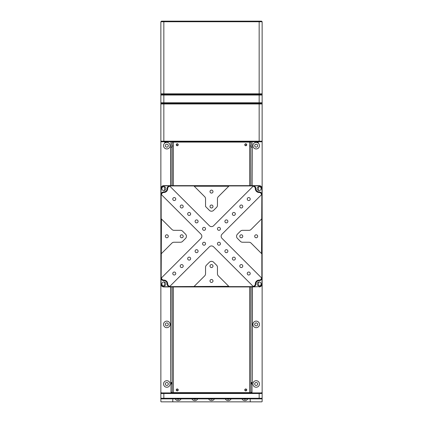 <?xml version="1.0" encoding="UTF-8"?>
<svg xmlns="http://www.w3.org/2000/svg" width="423" height="423" viewBox="0 0 423 423"><rect width="100%" height="100%" fill="white"/><g stroke="black" fill="none" stroke-linecap="round" stroke-linejoin="round"><path stroke-width="0.63" d="M259.458 383.978A3.278 3.278 0 0 1 256.185 387.251A3.278 3.278 0 0 1 252.906 383.978A3.278 3.278 0 0 1 256.185 380.7A3.278 3.278 0 0 1 259.458 383.978M259.458 324.399A3.278 3.278 0 0 1 256.185 327.677A3.278 3.278 0 0 1 252.906 324.399A3.278 3.278 0 0 1 256.185 321.12A3.278 3.278 0 0 1 259.458 324.399M259.458 145.665A3.278 3.278 0 0 1 256.185 148.944A3.278 3.278 0 0 1 252.906 145.665A3.278 3.278 0 0 1 256.185 142.392A3.278 3.278 0 0 1 259.458 145.665M170.094 383.978A3.278 3.278 0 0 1 166.815 387.251A3.278 3.278 0 0 1 163.542 383.978A3.278 3.278 0 0 1 166.815 380.7A3.278 3.278 0 0 1 170.094 383.978M170.094 324.399A3.278 3.278 0 0 1 166.815 327.677A3.278 3.278 0 0 1 163.542 324.399A3.278 3.278 0 0 1 166.815 321.12A3.278 3.278 0 0 1 170.094 324.399M170.094 145.665A3.278 3.278 0 0 1 166.815 148.944A3.278 3.278 0 0 1 163.542 145.665A3.278 3.278 0 0 1 166.815 142.392A3.278 3.278 0 0 1 170.094 145.665M160.862 392.317L161.454 392.914L261.546 392.914L262.138 392.317L262.138 401.554L261.842 401.85L161.158 401.85L160.862 401.554L160.862 277.99M160.862 194.58L160.862 141.197L161.454 141.795L261.546 141.795L262.138 141.197L262.138 194.58M170.987 382.487L170.987 392.914M165.626 141.795A0.597 0.597 0 0 1 165.028 142.392A0.597 0.597 0 0 1 164.436 141.795M258.564 141.795A0.597 0.597 0 0 1 257.972 142.392A0.597 0.597 0 0 1 257.374 141.795M252.013 392.914L252.013 382.487M262.138 277.99L262.138 392.317M262.138 74.025L262.138 103.963L160.862 103.963L161.454 103.365L160.862 102.773L161.454 103.365L261.546 103.365L161.454 103.365L160.862 103.963L160.862 93.832L262.138 93.832L262.138 21.747L160.862 21.747L161.454 21.15L261.546 21.15L262.138 21.747L261.546 21.15L262.138 21.747L262.138 46.916M262.138 48.407L262.138 49.301M161.454 21.15L161.158 21.446M170.987 141.795L170.987 147.156M170.987 392.317L172.177 392.317M171.987 382.487A1.19 1.19 0 0 0 172.177 384.412M172.774 145.967A0.597 0.597 0 0 0 172.177 146.559M172.774 141.795L172.774 142.091L172.774 141.795M252.013 147.156L252.013 141.795M250.226 142.091L250.226 141.795L250.226 142.091M250.823 146.559A0.597 0.597 0 0 0 250.226 145.967M250.823 384.412A1.19 1.19 0 0 0 251.013 382.487M250.823 392.317L252.013 392.317M172.774 392.914L172.774 392.618M250.226 392.618L250.226 392.914M172.177 147.156L170.691 147.156L170.691 185.644M170.691 286.926L170.691 382.487L170.691 286.926L170.691 382.487L172.177 382.487M170.691 382.487L170.866 286.926M170.866 185.644L170.866 147.156M177.988 389.932A0.746 0.746 0 0 0 177.242 389.192A0.746 0.746 0 0 0 176.497 389.932A0.746 0.746 0 0 0 177.242 390.678A0.746 0.746 0 0 0 177.988 389.932M246.503 389.932A0.746 0.746 0 0 0 245.758 389.192A0.746 0.746 0 0 0 245.012 389.932A0.746 0.746 0 0 0 245.758 390.678A0.746 0.746 0 0 0 246.503 389.932M174.562 392.618L174.562 392.914M248.438 392.914L248.438 392.618M261.546 398.873L161.454 398.873L160.862 398.276L262.138 398.276L261.546 398.873M160.862 398.276L160.862 393.512L161.454 392.914M261.546 392.914L262.138 393.512L262.138 398.276L262.138 393.512L160.862 393.512M261.546 103.365L262.138 102.773L262.138 95.027L262.138 102.773L261.546 103.365L262.138 103.963L262.138 141.197L262.138 103.963L261.546 103.365M160.862 102.773L262.138 102.773M262.138 95.027L261.546 94.429L163.838 94.429L163.838 95.027L160.862 95.027L161.454 94.429L261.546 94.429L262.138 95.027L163.838 95.027L163.838 141.197L262.138 141.197L261.546 141.795M160.862 95.027L161.454 94.429L160.862 93.832L161.454 94.429L163.838 94.429L163.838 21.15M160.862 93.832L160.862 21.747M262.138 57.047L262.138 68.367M262.138 50.49L262.138 53.472M262.138 54.958L262.138 55.852M262.138 69.853L262.138 72.835M261.546 94.429L262.138 93.832M163.838 141.795L163.838 141.197L160.862 141.197L161.454 141.795M160.862 141.197L160.862 103.963M164.436 186.749L164.436 190.498M164.436 282.072L164.436 285.821M258.564 285.821L258.564 282.072M258.564 190.498L258.564 186.749M169.623 286.588L169.887 286.318L169.623 286.588A2.681 2.681 0 0 0 170.094 286.625L228.78 286.329L229.076 286.625L252.906 286.625L252.906 286.926L259.162 286.625A2.681 2.681 0 0 0 261.842 283.944L262.138 277.689A2.977 2.977 0 0 1 259.162 280.671A3.278 3.278 0 0 0 255.883 283.944A2.977 2.977 0 0 1 252.906 286.926L163.838 286.926A2.977 2.977 0 0 1 160.862 283.944L161.158 283.944A2.681 2.681 0 0 0 163.838 286.625L170.094 286.926A2.977 2.977 0 0 1 167.117 283.944A3.278 3.278 0 0 0 163.838 280.671A2.977 2.977 0 0 1 160.862 277.689L160.862 194.876A2.977 2.977 0 0 1 163.838 191.899A3.278 3.278 0 0 0 167.117 188.621A2.977 2.977 0 0 1 170.094 185.644L163.838 185.94A2.681 2.681 0 0 0 161.158 188.621L160.862 194.876L160.862 188.621L161.158 188.621M177.988 144.772A0.746 0.746 0 0 0 177.242 144.026A0.746 0.746 0 0 0 176.497 144.772A0.746 0.746 0 0 0 177.242 145.517A0.746 0.746 0 0 0 177.988 144.772M246.503 144.772A0.746 0.746 0 0 0 245.758 144.026A0.746 0.746 0 0 0 245.012 144.772A0.746 0.746 0 0 0 245.758 145.517A0.746 0.746 0 0 0 246.503 144.772M248.438 142.091L248.438 141.795M174.562 141.795L174.562 142.091M244.774 389.932A0.983 0.983 0 0 0 245.758 390.915A0.983 0.983 0 0 0 246.741 389.932A0.983 0.983 0 0 0 245.758 388.954A0.983 0.983 0 0 0 244.774 389.932M176.259 144.772A0.983 0.983 0 0 0 177.242 145.755A0.983 0.983 0 0 0 178.226 144.772A0.983 0.983 0 0 0 177.242 143.788A0.983 0.983 0 0 0 176.259 144.772M244.774 144.772A0.983 0.983 0 0 0 245.758 145.755A0.983 0.983 0 0 0 246.741 144.772A0.983 0.983 0 0 0 245.758 143.788A0.983 0.983 0 0 0 244.774 144.772M176.259 389.932A0.983 0.983 0 0 0 177.242 390.915A0.983 0.983 0 0 0 178.226 389.932A0.983 0.983 0 0 0 177.242 388.954A0.983 0.983 0 0 0 176.259 389.932M250.823 185.644L250.823 142.091L172.177 142.091L172.177 185.644M172.177 286.926L172.177 392.618L250.823 392.618L250.823 286.926M247.249 199.048A1.491 1.491 0 0 0 248.735 200.539A1.491 1.491 0 0 0 250.226 199.048A1.491 1.491 0 0 0 248.735 197.557A1.491 1.491 0 0 0 247.249 199.048M239.799 206.493A1.491 1.491 0 0 0 241.29 207.984A1.491 1.491 0 0 0 242.776 206.493A1.491 1.491 0 0 0 241.29 205.007A1.491 1.491 0 0 0 239.799 206.493M232.354 213.943A1.491 1.491 0 0 0 233.84 215.434A1.491 1.491 0 0 0 235.331 213.943A1.491 1.491 0 0 0 233.84 212.452A1.491 1.491 0 0 0 232.354 213.943M224.904 221.388A1.491 1.491 0 0 0 226.395 222.879A1.491 1.491 0 0 0 227.886 221.388A1.491 1.491 0 0 0 226.395 219.902A1.491 1.491 0 0 0 224.904 221.388M239.799 266.072A1.491 1.491 0 0 0 241.29 267.563A1.491 1.491 0 0 0 242.776 266.072A1.491 1.491 0 0 0 241.29 264.581A1.491 1.491 0 0 0 239.799 266.072M232.354 258.627A1.491 1.491 0 0 0 233.84 260.113A1.491 1.491 0 0 0 235.331 258.627A1.491 1.491 0 0 0 233.84 257.136A1.491 1.491 0 0 0 232.354 258.627M224.904 251.177A1.491 1.491 0 0 0 226.395 252.668A1.491 1.491 0 0 0 227.886 251.177A1.491 1.491 0 0 0 226.395 249.686A1.491 1.491 0 0 0 224.904 251.177M217.459 228.838A1.491 1.491 0 0 0 218.945 230.324A1.491 1.491 0 0 0 220.436 228.838A1.491 1.491 0 0 0 218.945 227.347A1.491 1.491 0 0 0 217.459 228.838M217.459 243.733A1.491 1.491 0 0 0 218.945 245.218A1.491 1.491 0 0 0 220.436 243.733A1.491 1.491 0 0 0 218.945 242.242A1.491 1.491 0 0 0 217.459 243.733M202.564 243.733A1.491 1.491 0 0 0 204.055 245.218A1.491 1.491 0 0 0 205.541 243.733A1.491 1.491 0 0 0 204.055 242.242A1.491 1.491 0 0 0 202.564 243.733M202.564 228.838A1.491 1.491 0 0 0 204.055 230.324A1.491 1.491 0 0 0 205.541 228.838A1.491 1.491 0 0 0 204.055 227.347A1.491 1.491 0 0 0 202.564 228.838M195.114 221.388A1.491 1.491 0 0 0 196.605 222.879A1.491 1.491 0 0 0 198.096 221.388A1.491 1.491 0 0 0 196.605 219.902A1.491 1.491 0 0 0 195.114 221.388M187.669 213.943A1.491 1.491 0 0 0 189.16 215.434A1.491 1.491 0 0 0 190.646 213.943A1.491 1.491 0 0 0 189.16 212.452A1.491 1.491 0 0 0 187.669 213.943M180.224 206.493A1.491 1.491 0 0 0 181.71 207.984A1.491 1.491 0 0 0 183.201 206.493A1.491 1.491 0 0 0 181.71 205.007A1.491 1.491 0 0 0 180.224 206.493M172.774 199.048A1.491 1.491 0 0 0 174.265 200.539A1.491 1.491 0 0 0 175.751 199.048A1.491 1.491 0 0 0 174.265 197.557A1.491 1.491 0 0 0 172.774 199.048M195.114 251.177A1.491 1.491 0 0 0 196.605 252.668A1.491 1.491 0 0 0 198.096 251.177A1.491 1.491 0 0 0 196.605 249.686A1.491 1.491 0 0 0 195.114 251.177M187.669 258.627A1.491 1.491 0 0 0 189.16 260.113A1.491 1.491 0 0 0 190.646 258.627A1.491 1.491 0 0 0 189.16 257.136A1.491 1.491 0 0 0 187.669 258.627M180.224 266.072A1.491 1.491 0 0 0 181.71 267.563A1.491 1.491 0 0 0 183.201 266.072A1.491 1.491 0 0 0 181.71 264.581A1.491 1.491 0 0 0 180.224 266.072M247.249 273.522A1.491 1.491 0 0 0 248.735 275.008A1.491 1.491 0 0 0 250.226 273.522A1.491 1.491 0 0 0 248.735 272.031A1.491 1.491 0 0 0 247.249 273.522M172.774 273.522A1.491 1.491 0 0 0 174.265 275.008A1.491 1.491 0 0 0 175.751 273.522A1.491 1.491 0 0 0 174.265 272.031A1.491 1.491 0 0 0 172.774 273.522M254.694 236.283A1.491 1.491 0 0 0 256.185 237.774A1.491 1.491 0 0 0 257.67 236.283A1.491 1.491 0 0 0 256.185 234.797A1.491 1.491 0 0 0 254.694 236.283M239.799 236.283A1.491 1.491 0 0 0 241.29 237.774A1.491 1.491 0 0 0 242.776 236.283A1.491 1.491 0 0 0 241.29 234.797A1.491 1.491 0 0 0 239.799 236.283M257.195 188.621A1.967 1.967 0 0 0 259.162 190.588A1.967 1.967 0 0 0 261.128 188.621A1.967 1.967 0 0 0 259.162 186.654A1.967 1.967 0 0 0 257.195 188.621M161.872 283.944A1.967 1.967 0 0 0 163.838 285.911A1.967 1.967 0 0 0 165.805 283.944A1.967 1.967 0 0 0 163.838 281.982A1.967 1.967 0 0 0 161.872 283.944M161.872 188.621A1.967 1.967 0 0 0 163.838 190.588A1.967 1.967 0 0 0 165.805 188.621A1.967 1.967 0 0 0 163.838 186.654A1.967 1.967 0 0 0 161.872 188.621M180.224 236.283A1.491 1.491 0 0 0 181.71 237.774A1.491 1.491 0 0 0 183.201 236.283A1.491 1.491 0 0 0 181.71 234.797A1.491 1.491 0 0 0 180.224 236.283M165.33 236.283A1.491 1.491 0 0 0 166.815 237.774A1.491 1.491 0 0 0 168.306 236.283A1.491 1.491 0 0 0 166.815 234.797A1.491 1.491 0 0 0 165.33 236.283M161.454 253.562L171.902 243.114A2.977 2.977 0 0 1 174.006 242.242L180.478 242.242A2.977 2.977 0 0 0 182.583 241.369L185.565 238.392A2.977 2.977 0 0 0 185.565 234.178L182.583 231.201A2.977 2.977 0 0 0 180.478 230.324L174.006 230.324A2.977 2.977 0 0 1 171.902 229.451L161.454 219.008L161.158 277.689A2.681 2.681 0 0 0 161.2 278.16L161.464 277.895A2.385 2.385 0 0 0 163.838 280.074A3.87 3.87 0 0 1 167.709 283.944A2.385 2.385 0 0 0 169.887 286.318L209.396 246.815A2.977 2.977 0 0 1 213.604 246.815L253.113 286.318A2.385 2.385 0 0 0 255.291 283.944A3.87 3.87 0 0 1 259.162 280.074A2.385 2.385 0 0 0 261.536 277.895L261.8 278.16A2.681 2.681 0 0 0 261.842 277.689L261.842 253.858L261.546 253.562L261.842 194.876A2.681 2.681 0 0 0 261.8 194.406L261.536 194.675L261.8 194.406M257.195 283.944A1.967 1.967 0 0 0 259.162 285.911A1.967 1.967 0 0 0 261.128 283.944A1.967 1.967 0 0 0 259.162 281.982A1.967 1.967 0 0 0 257.195 283.944M210.009 191.603A1.491 1.491 0 0 0 211.5 193.089A1.491 1.491 0 0 0 212.991 191.603A1.491 1.491 0 0 0 211.5 190.112A1.491 1.491 0 0 0 210.009 191.603M210.009 206.493A1.491 1.491 0 0 0 211.5 207.984A1.491 1.491 0 0 0 212.991 206.493A1.491 1.491 0 0 0 211.5 205.007A1.491 1.491 0 0 0 210.009 206.493M210.009 266.072A1.491 1.491 0 0 0 211.5 267.563A1.491 1.491 0 0 0 212.991 266.072A1.491 1.491 0 0 0 211.5 264.581A1.491 1.491 0 0 0 210.009 266.072M210.009 280.967A1.491 1.491 0 0 0 211.5 282.458A1.491 1.491 0 0 0 212.991 280.967A1.491 1.491 0 0 0 211.5 279.476A1.491 1.491 0 0 0 210.009 280.967M204.669 196.684A2.977 2.977 0 0 1 205.541 198.794A2.977 2.977 0 0 0 204.669 196.684L193.924 185.94L170.094 185.94A2.681 2.681 0 0 0 169.623 185.983L169.887 186.247A2.385 2.385 0 0 0 167.709 188.621A3.87 3.87 0 0 1 163.838 192.497A2.385 2.385 0 0 0 161.464 194.675L200.967 234.178A2.977 2.977 0 0 1 200.967 238.392L161.2 278.16M205.541 267.304L205.541 273.776A2.977 2.977 0 0 1 204.669 275.881A2.977 2.977 0 0 0 205.541 273.776L205.541 267.304A2.977 2.977 0 0 1 206.413 265.2L209.396 262.223A2.977 2.977 0 0 1 213.604 262.223L216.587 265.2A2.977 2.977 0 0 1 217.459 267.304L217.459 273.776L217.459 267.304M204.669 275.881L194.22 286.329M218.331 275.881A2.977 2.977 0 0 1 217.459 273.776A2.977 2.977 0 0 0 218.331 275.881L228.78 286.329M205.541 198.794L205.541 206.493L209.396 210.347A2.977 2.977 0 0 0 213.604 210.347L216.587 207.365A2.977 2.977 0 0 0 217.459 205.261L217.459 198.794A2.977 2.977 0 0 1 218.331 196.684L228.78 186.236L194.22 186.236M169.623 185.983L209.396 225.75A2.977 2.977 0 0 0 213.604 225.75L253.377 185.983A2.681 2.681 0 0 0 252.906 185.94L229.076 185.94L228.78 186.236M261.8 278.16L222.033 238.392A2.977 2.977 0 0 1 222.033 234.178L261.536 194.675A2.385 2.385 0 0 0 259.162 192.497A3.87 3.87 0 0 1 255.291 188.621A2.385 2.385 0 0 0 253.113 186.247L253.377 185.983M218.331 196.684A2.977 2.977 0 0 0 217.459 198.794M261.842 283.944L262.138 283.944L262.138 277.689L262.138 283.944A2.977 2.977 0 0 1 259.162 286.926L259.162 286.625M161.2 194.406L161.464 194.675L161.2 194.406A2.681 2.681 0 0 0 161.158 194.876L161.158 218.707L161.454 219.008M161.158 194.876L160.862 194.876L160.862 188.621A2.977 2.977 0 0 1 163.838 185.644L170.094 185.644L163.838 185.644L163.838 185.94M161.158 277.689L160.862 277.689L160.862 283.944L160.862 277.689L161.158 283.944M259.162 185.94L259.162 185.644L252.906 185.644L259.162 185.644A2.977 2.977 0 0 1 262.138 188.621L262.138 194.876L262.138 188.621L261.842 188.621A2.681 2.681 0 0 0 259.162 185.94L252.906 185.644A2.977 2.977 0 0 1 255.883 188.621A3.278 3.278 0 0 0 259.162 191.899A2.977 2.977 0 0 1 262.138 194.876L261.842 188.621M163.838 286.625L163.838 286.926L170.094 286.926L170.094 286.625M261.546 219.008L251.098 229.451A2.977 2.977 0 0 1 248.994 230.324L242.522 230.324A2.977 2.977 0 0 0 240.417 231.201L237.435 234.178A2.977 2.977 0 0 0 237.435 238.392L240.417 241.369A2.977 2.977 0 0 0 242.522 242.242L248.994 242.242A2.977 2.977 0 0 1 251.098 243.114L261.546 253.562M240.417 241.369L237.435 238.392M261.842 194.876L262.138 194.876L262.138 277.689L261.842 277.689M252.906 286.625A2.681 2.681 0 0 0 253.377 286.588M170.094 185.94L170.094 185.644L252.906 185.644L252.906 185.94M182.583 241.369L185.565 238.392M252.134 286.926L252.309 382.487L252.309 286.926L252.309 382.487L250.823 382.487M252.309 147.156L252.134 185.644M252.134 147.156L250.823 147.156M254.694 145.665A1.491 1.491 0 0 0 256.185 147.156A1.491 1.491 0 0 0 257.67 145.665A1.491 1.491 0 0 0 256.185 144.18A1.491 1.491 0 0 0 254.694 145.665M254.694 324.399A1.491 1.491 0 0 0 256.185 325.89A1.491 1.491 0 0 0 257.67 324.399A1.491 1.491 0 0 0 256.185 322.908A1.491 1.491 0 0 0 254.694 324.399M254.694 383.978A1.491 1.491 0 0 0 256.185 385.464A1.491 1.491 0 0 0 257.67 383.978A1.491 1.491 0 0 0 256.185 382.487A1.491 1.491 0 0 0 254.694 383.978M250.226 398.873L250.226 401.85M176.851 398.873A1.967 1.967 0 0 0 179.421 398.873M175.217 398.873A3.278 3.278 0 0 0 181.055 398.873M193.533 398.873A1.967 1.967 0 0 0 196.103 398.873M191.899 398.873A3.278 3.278 0 0 0 197.737 398.873M210.215 398.873A1.967 1.967 0 0 0 212.785 398.873M208.581 398.873A3.278 3.278 0 0 0 214.419 398.873M226.897 398.873A1.967 1.967 0 0 0 229.467 398.873M225.263 398.873A3.278 3.278 0 0 0 231.101 398.873M243.579 398.873A1.967 1.967 0 0 0 246.149 398.873M241.945 398.873A3.278 3.278 0 0 0 247.783 398.873M165.33 145.665A1.491 1.491 0 0 0 166.815 147.156A1.491 1.491 0 0 0 168.306 145.665A1.491 1.491 0 0 0 166.815 144.18A1.491 1.491 0 0 0 165.33 145.665M165.33 324.399A1.491 1.491 0 0 0 166.815 325.89A1.491 1.491 0 0 0 168.306 324.399A1.491 1.491 0 0 0 166.815 322.908A1.491 1.491 0 0 0 165.33 324.399M165.33 383.978A1.491 1.491 0 0 0 166.815 385.464A1.491 1.491 0 0 0 168.306 383.978A1.491 1.491 0 0 0 166.815 382.487A1.491 1.491 0 0 0 165.33 383.978M172.774 398.873L172.774 401.85M259.162 398.873L259.162 392.914M163.838 398.873L163.838 392.914M259.162 141.795L259.162 21.15M173.372 142.091L173.372 185.644M173.372 286.926L173.372 392.618M249.628 142.091L249.628 185.644M249.628 286.926L249.628 392.618M163.838 192.497L163.838 191.899M163.838 280.671L163.838 280.074M167.117 283.944L167.709 283.944M259.162 280.074L259.162 280.671M255.291 283.944L255.883 283.944M259.162 192.497L259.162 191.899M255.291 188.621L255.883 188.621M167.709 188.621L167.117 188.621"/></g></svg>
